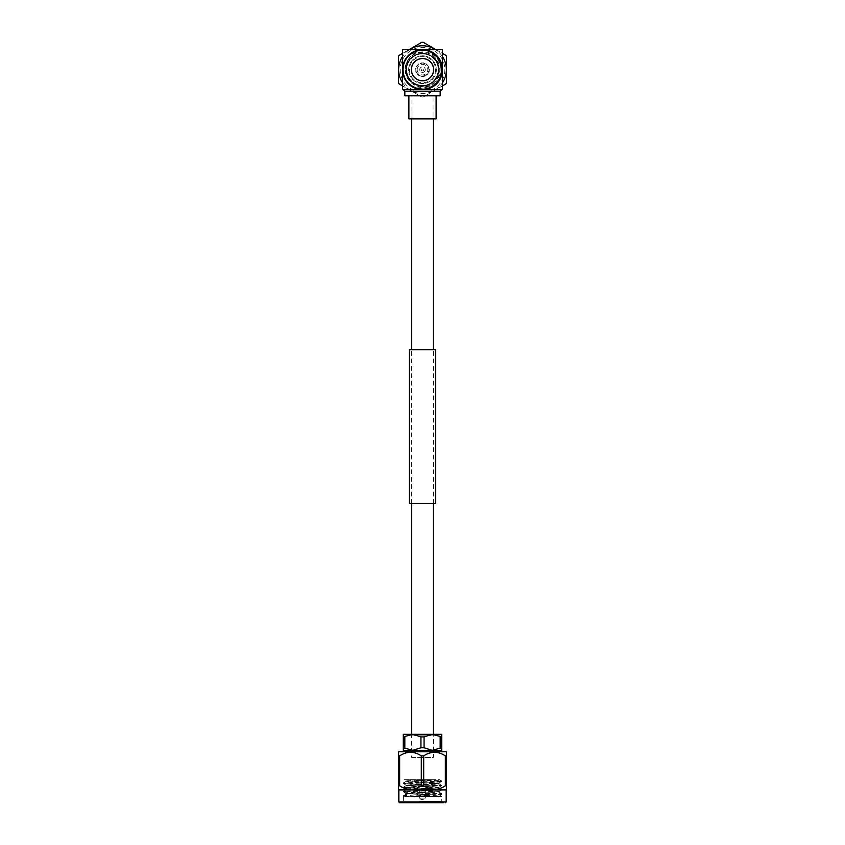 <?xml version="1.0" encoding="UTF-8"?>
<svg xmlns="http://www.w3.org/2000/svg" width="845" height="845" viewBox="0 0 845 845"><rect width="100%" height="100%" fill="white"/><g stroke="black" fill="none" stroke-linecap="round" stroke-linejoin="round"><path stroke-width="0.63" stroke-dasharray="4.22 3.17" d="M433.348 734.326L411.652 734.326L433.348 734.326M433.348 503.536L433.348 349.672M433.348 118.891L411.652 118.891L433.348 118.891M432.112 750.307L441.734 747.762L441.734 750.307L412.888 750.307L420.937 747.762L424.063 747.762L432.112 750.307L412.888 750.307L403.266 747.762L403.266 734.326L412.888 734.326L403.266 736.872M412.888 750.307L403.266 750.307L403.266 747.762M432.112 734.326L441.734 734.326L441.734 736.872L432.112 734.326L424.063 736.872L420.937 736.872L412.888 734.326L432.112 734.326L412.888 734.326M420.937 747.762L420.937 736.872M404.829 736.872L404.829 747.762M440.171 747.762L440.171 736.872M424.063 736.872L424.063 747.762M441.734 736.872L441.734 747.762M410.966 785.829L434.034 785.829L410.966 785.829L410.195 785.058L410.195 779.671L434.805 779.671L410.195 779.671M418.117 785.829L426.883 785.829L418.117 785.829L418.117 786.6L426.883 786.6L418.117 786.6M405.273 794.627L403.266 795.81L415.001 796.592L407.374 795.694L405.135 794.722L408.568 793.825L406.487 793.825L440.213 795.082L404.66 796.592L441.703 794.237L403.297 792.103L441.703 789.969L403.297 787.825L441.703 785.692L403.297 783.558L441.703 781.414L406.889 779.671L435.862 779.671L403.973 779.671L406.086 780.886L424.972 779.671M441.734 781.382L439.727 779.671L435.862 779.671L406.086 781.34L403.297 782.945L441.734 780.843L419.616 779.671M408.568 793.825L438.956 792.061L406.086 789.885L438.956 787.793L406.086 785.607L438.956 783.516L406.086 781.34M403.435 796.455L403.266 795.8L412.888 795.092L441.734 793.666L403.297 791.49L441.734 789.399L403.297 787.223L441.734 785.121L403.297 782.945M406.044 793.666L438.956 791.533L406.086 789.441L438.956 787.255L406.086 785.163L438.956 782.988L406.086 780.886M403.266 791.533L406.086 793.708M403.266 787.255L406.086 789.441M441.703 794.237L440.203 795.103L441.734 796.592L404.66 796.592M419.616 801.208L441.734 801.208L419.616 801.208M415.001 796.592L441.734 796.592L441.734 801.208L443.266 802.75L399.611 802.75M407.882 750.307L437.118 750.307M446.16 751.775L398.84 751.775M437.118 751.775L407.882 751.775L437.118 751.775M446.54 755.874C446.54 751.131 446.54 751.131 446.54 755.874L446.54 785.797L445.347 785.797C438.154 790.54 430.939 790.54 423.694 785.797L421.306 785.797C414.113 790.54 406.899 790.54 399.653 785.797L398.46 785.797C398.46 790.54 398.46 790.54 398.46 785.797L398.46 755.874L399.653 755.874C406.846 751.131 414.061 751.131 421.306 755.874L423.694 755.874C430.887 751.131 438.101 751.131 445.347 755.874L446.54 755.874M398.46 755.874C398.46 751.131 398.46 751.131 398.46 755.874M398.84 789.895L446.16 789.895M446.54 785.797C446.54 790.54 446.54 790.54 446.54 785.797M423.694 755.874L423.694 785.797M445.347 785.797L445.347 755.874M399.653 755.874L399.653 785.797M421.306 785.797L421.306 755.874M410.11 734.326L434.89 734.326L433.348 735.868L411.652 735.868L433.348 735.868L433.348 757.405L411.652 757.405L411.652 735.868L410.11 734.326M403.435 796.434L403.266 801.208L401.734 802.75M425.341 786.6L419.659 786.6L425.341 786.6L425.341 798.134L419.659 798.134L425.341 798.134L423.81 799.676L421.19 799.676L423.81 799.676M421.19 799.676L419.659 798.134L419.659 786.6M411.652 757.405L433.348 757.405M433.58 69.649A11.08 11.08 0 0 0 416.965 60.058A11.08 11.08 0 0 0 416.965 79.25A11.08 11.08 0 0 0 433.58 69.649M421.845 63.407L422.141 62.741L423.155 63.407L423.577 62.815L424.443 63.681L424.982 63.195L425.056 63.914L425.637 63.491L425.637 64.209L426.271 63.85L426.197 64.569L426.852 64.273L426.704 64.98L427.876 65.297L427.581 65.963L428.299 65.878L427.94 66.512L428.668 66.512L428.235 67.093L428.964 67.167L428.478 67.706L429.186 67.864L428.647 68.35L429.408 69.29L427.876 74.011L427.169 73.853L427.39 74.55L426.704 74.318L426.271 75.458L425.637 75.089L425.637 75.818L424.443 75.627L424.296 76.335L423.81 75.796L423.577 76.483L423.155 75.902L422.859 76.568L418.729 75.458L418.296 74.318L417.61 74.55L417.831 73.853L417.124 74.011L417.419 73.346L416.701 73.42L417.06 72.797L416.332 72.797L415.666 68.572L416.353 68.35L416.036 67.167L416.765 67.093L416.332 66.512L417.06 66.512L416.701 65.878L417.419 65.963L417.124 65.297L420.704 62.963L421.19 63.502L421.423 62.815L421.845 63.407L422.141 62.741L423.155 63.407L423.577 62.815L423.81 63.502L424.296 62.963L427.876 65.297L429.408 69.29L428.785 69.649L429.334 70.737L428.647 70.959L429.186 71.445L428.478 71.593L428.964 72.131L428.235 72.205L428.668 72.797L425.637 75.818L424.443 75.627L424.296 76.335L423.81 75.796L423.577 76.483L423.155 75.902L422.859 76.568L422.5 75.934L422.141 76.568L418.148 75.025L415.814 71.445L416.036 67.167L418.729 63.85L419.363 64.209L419.363 63.491L419.944 63.914L420.018 63.195L420.556 63.681L421.423 62.815L421.845 63.407M417.187 69.649A5.313 5.313 0 0 1 425.151 65.054A5.313 5.313 0 0 1 425.151 74.254A5.313 5.313 0 0 1 417.187 69.649M411.346 69.649A11.154 11.154 0 0 0 428.077 79.314A11.154 11.154 0 0 0 428.077 59.995A11.154 11.154 0 0 0 411.346 69.649M436.115 95.812L408.885 95.812L436.115 95.812M440.161 95.812L404.839 95.812M442.505 69.649L442.505 89.654L402.495 89.654L402.495 69.649A20.005 20.005 0 0 1 422.5 49.654L442.505 49.654L442.505 69.649A20.005 20.005 0 0 1 422.5 89.654A20.005 20.005 0 0 1 402.495 69.649L402.495 49.654L422.5 49.654A20.005 20.005 0 0 1 442.505 69.649A20.005 20.005 0 0 0 412.497 52.327A20.005 20.005 0 0 0 412.497 86.972A20.005 20.005 0 0 0 442.505 69.649M405.188 69.649A17.312 17.312 0 0 0 431.151 84.637A17.312 17.312 0 0 0 431.151 54.661A17.312 17.312 0 0 0 405.188 69.649M406.73 69.649A15.77 15.77 0 0 0 430.39 83.306A15.77 15.77 0 0 0 430.39 55.992A15.77 15.77 0 0 0 406.73 69.649A15.77 15.77 0 0 1 430.39 55.992A15.77 15.77 0 0 1 430.39 83.306A15.77 15.77 0 0 1 406.73 69.649M402.495 82.673A23.871 23.871 0 0 0 442.505 82.673M442.505 56.626A23.871 23.871 0 0 0 435.524 49.654M409.476 49.654A23.871 23.871 0 0 0 402.495 56.626M436.347 69.649A13.847 13.847 0 0 1 415.582 81.648A13.847 13.847 0 0 1 415.582 57.661A13.847 13.847 0 0 1 436.347 69.649A13.847 13.847 0 0 0 415.582 57.661A13.847 13.847 0 0 0 415.582 81.648A13.847 13.847 0 0 0 436.347 69.649A13.847 13.847 0 0 0 415.582 57.661A13.847 13.847 0 0 0 415.582 81.648A13.847 13.847 0 0 0 436.347 69.649M438.766 70.769L434.605 80.571C425.436 88.567 416.68 88.112 408.336 79.198C402.695 68.572 404.945 59.984 415.075 53.446C426.324 49.517 434.636 52.886 440.013 63.533C442.97 74.962 439.051 83.116 428.267 87.996C443.709 84.13 446.572 60.291 432.112 52.992C420.134 45.324 402.611 55.432 403.266 69.649C402.611 83.877 420.134 93.985 432.112 86.306C444.755 79.768 444.755 59.541 432.112 52.992C420.134 45.324 402.611 55.432 403.266 69.649C402.611 83.877 420.134 93.985 432.112 86.306C444.755 79.768 444.755 59.541 432.112 52.992C420.134 45.324 402.611 55.432 403.266 69.649C402.611 83.877 420.134 93.985 432.112 86.306C444.755 79.768 444.755 59.541 432.112 52.992C420.134 45.324 402.611 55.432 403.266 69.649C402.611 83.877 420.134 93.985 432.112 86.306C444.755 79.768 444.755 59.541 432.112 52.992C420.134 45.324 402.611 55.432 403.266 69.649C402.611 83.877 420.134 93.985 432.112 86.306C446.572 79.018 443.709 55.178 428.267 51.302A19.234 19.234 0 0 1 438.111 58.421C447.628 71.318 433.327 91.587 418 85.324C414.261 84.204 411.272 82.049 409.043 78.849C398.312 66.301 412.973 46.327 428.267 51.302C443.709 55.178 446.572 79.018 432.112 86.306C420.134 93.985 402.611 83.877 403.266 69.649C402.611 55.432 420.134 45.324 432.112 52.992C444.755 59.541 444.755 79.768 432.112 86.306C420.134 93.985 402.611 83.877 403.266 69.649C402.611 55.432 420.134 45.324 432.112 52.992C444.755 59.541 444.755 79.768 432.112 86.306C420.134 93.985 402.611 83.877 403.266 69.649C402.611 55.432 420.134 45.324 432.112 52.992C444.755 59.541 444.755 79.768 432.112 86.306C420.134 93.985 402.611 83.877 403.266 69.649C402.611 55.432 420.134 45.324 432.112 52.992C444.755 59.541 444.755 79.768 432.112 86.306C420.134 93.985 402.611 83.877 403.266 69.649C402.611 55.432 420.134 45.324 432.112 52.992C446.572 60.291 443.709 84.13 428.267 87.996L432.112 86.306L439.157 79.272L441.734 69.66L438.111 58.421C450.755 74.075 429.556 97.238 412.888 86.306C400.245 79.768 400.245 59.541 412.888 52.992C424.866 45.324 442.389 55.432 441.734 69.649C442.389 83.877 424.866 93.985 412.888 86.306C400.245 79.768 400.245 59.541 412.888 52.992C424.866 45.324 442.389 55.432 441.734 69.649C442.389 83.877 424.866 93.985 412.888 86.306C400.245 79.768 400.245 59.541 412.888 52.992C424.866 45.324 442.389 55.432 441.734 69.649C442.389 83.877 424.866 93.985 412.888 86.306C400.245 79.768 400.245 59.541 412.888 52.992C424.866 45.324 442.389 55.432 441.734 69.649C442.389 83.877 424.866 93.985 412.888 86.306C400.245 79.768 400.245 59.541 412.888 52.992C424.866 45.324 442.389 55.432 441.734 69.649C442.093 82.071 428.764 92.221 416.733 87.996C429.693 89.306 437.045 83.57 438.766 70.769C441.27 49.211 405.241 47.827 406.202 69.649C405.642 81.701 420.493 90.278 430.654 83.771C441.365 78.226 441.365 61.083 430.654 55.538C425.215 52.654 419.785 52.654 414.346 55.538C403.635 61.083 403.635 78.226 414.346 83.771C424.507 90.278 439.358 81.701 438.798 69.649C439.358 57.597 424.507 49.031 414.346 55.538C409.138 58.801 406.424 63.502 406.202 69.649C405.642 81.701 420.493 90.278 430.654 83.771C441.365 78.226 441.365 61.083 430.654 55.538C420.493 49.031 405.642 57.597 406.202 69.649C405.642 81.701 420.493 90.278 430.654 83.771C441.365 78.226 441.365 61.083 430.654 55.538C420.493 49.031 405.642 57.597 406.202 69.649C406.72 77.539 410.649 82.757 418 85.324M416.733 87.996L432.112 86.306L439.157 79.272L441.734 69.66L439.157 60.027L432.112 52.992L428.267 51.302C443.709 55.178 446.572 79.018 432.112 86.306C420.134 93.985 402.611 83.877 403.266 69.649C402.611 55.432 420.134 45.324 432.112 52.992C444.755 59.541 444.755 79.768 432.112 86.306C420.134 93.985 402.611 83.877 403.266 69.649C402.611 55.432 420.134 45.324 432.112 52.992C444.755 59.541 444.755 79.768 432.112 86.306C420.134 93.985 402.611 83.877 403.266 69.649C402.611 55.432 420.134 45.324 432.112 52.992C444.755 59.541 444.755 79.768 432.112 86.306C420.134 93.985 402.611 83.877 403.266 69.649C402.611 55.432 420.134 45.324 432.112 52.992C444.755 59.541 444.755 79.768 432.112 86.306C420.134 93.985 402.611 83.877 403.266 69.649C402.611 55.432 420.134 45.324 432.112 52.992C446.572 60.291 443.709 84.13 428.267 87.996C443.709 84.13 446.572 60.291 432.112 52.992C420.134 45.324 402.611 55.432 403.266 69.649C402.611 83.877 420.134 93.985 432.112 86.306C444.755 79.768 444.755 59.541 432.112 52.992C420.134 45.324 402.611 55.432 403.266 69.649C402.611 83.877 420.134 93.985 432.112 86.306C444.755 79.768 444.755 59.541 432.112 52.992C420.134 45.324 402.611 55.432 403.266 69.649C402.611 83.877 420.134 93.985 432.112 86.306C444.755 79.768 444.755 59.541 432.112 52.992C420.134 45.324 402.611 55.432 403.266 69.649C402.611 83.877 420.134 93.985 432.112 86.306C444.755 79.768 444.755 59.541 432.112 52.992C420.134 45.324 402.611 55.432 403.266 69.649C402.611 83.877 420.134 93.985 432.112 86.306C446.572 79.018 443.709 55.178 428.267 51.302C443.709 55.178 446.572 79.018 432.112 86.306C420.134 93.985 402.611 83.877 403.266 69.649C402.611 55.432 420.134 45.324 432.112 52.992C444.755 59.541 444.755 79.768 432.112 86.306C420.134 93.985 402.611 83.877 403.266 69.649C402.611 55.432 420.134 45.324 432.112 52.992C444.755 59.541 444.755 79.768 432.112 86.306C420.134 93.985 402.611 83.877 403.266 69.649C402.611 55.432 420.134 45.324 432.112 52.992C444.755 59.541 444.755 79.768 432.112 86.306C420.134 93.985 402.611 83.877 403.266 69.649C402.611 55.432 420.134 45.324 432.112 52.992C444.755 59.541 444.755 79.768 432.112 86.306C420.134 93.985 402.611 83.877 403.266 69.649C402.611 55.432 420.134 45.324 432.112 52.992C446.572 60.291 443.709 84.13 428.267 87.996A19.234 19.234 0 0 0 441.734 69.649A19.234 19.234 0 0 1 412.888 86.306A19.234 19.234 0 0 1 412.888 52.992A19.234 19.234 0 0 1 441.734 69.649A19.234 19.234 0 0 0 403.667 65.773A19.234 19.234 0 0 0 416.733 87.996C428.764 92.221 442.093 82.071 441.734 69.649C442.389 55.432 424.866 45.324 412.888 52.992C400.245 59.541 400.245 79.768 412.888 86.306C424.866 93.985 442.389 83.877 441.734 69.649C442.389 55.432 424.866 45.324 412.888 52.992C400.245 59.541 400.245 79.768 412.888 86.306C424.866 93.985 442.389 83.877 441.734 69.649C442.389 55.432 424.866 45.324 412.888 52.992C400.245 59.541 400.245 79.768 412.888 86.306C424.866 93.985 442.389 83.877 441.734 69.649C442.389 55.432 424.866 45.324 412.888 52.992C400.245 59.541 400.245 79.768 412.888 86.306C424.866 93.985 442.389 83.877 441.734 69.649C442.389 55.432 424.866 45.324 412.888 52.992C400.245 59.541 400.245 79.768 412.888 86.306C429.556 97.238 450.755 74.075 438.111 58.421C450.755 74.075 429.556 97.238 412.888 86.306C400.245 79.768 400.245 59.541 412.888 52.992C424.866 45.324 442.389 55.432 441.734 69.649C442.389 83.877 424.866 93.985 412.888 86.306C400.245 79.768 400.245 59.541 412.888 52.992C424.866 45.324 442.389 55.432 441.734 69.649C442.389 83.877 424.866 93.985 412.888 86.306C400.245 79.768 400.245 59.541 412.888 52.992C424.866 45.324 442.389 55.432 441.734 69.649C442.389 83.877 424.866 93.985 412.888 86.306C400.245 79.768 400.245 59.541 412.888 52.992C424.866 45.324 442.389 55.432 441.734 69.649C442.389 83.877 424.866 93.985 412.888 86.306C400.245 79.768 400.245 59.541 412.888 52.992C424.866 45.324 442.389 55.432 441.734 69.649C442.093 82.071 428.764 92.221 416.733 87.996C428.764 92.221 442.093 82.071 441.734 69.649C442.389 55.432 424.866 45.324 412.888 52.992C400.245 59.541 400.245 79.768 412.888 86.306C424.866 93.985 442.389 83.877 441.734 69.649C442.389 55.432 424.866 45.324 412.888 52.992C400.245 59.541 400.245 79.768 412.888 86.306C424.866 93.985 442.389 83.877 441.734 69.649C442.389 55.432 424.866 45.324 412.888 52.992C400.245 59.541 400.245 79.768 412.888 86.306C424.866 93.985 442.389 83.877 441.734 69.649C442.389 55.432 424.866 45.324 412.888 52.992C400.245 59.541 400.245 79.768 412.888 86.306C424.866 93.985 442.389 83.877 441.734 69.649C442.389 55.432 424.866 45.324 412.888 52.992C400.245 59.541 400.245 79.768 412.888 86.306C429.556 97.238 450.755 74.075 438.111 58.421C450.755 74.075 429.556 97.238 412.888 86.306C400.245 79.768 400.245 59.541 412.888 52.992C424.866 45.324 442.389 55.432 441.734 69.649C442.389 83.877 424.866 93.985 412.888 86.306C400.245 79.768 400.245 59.541 412.888 52.992C424.866 45.324 442.389 55.432 441.734 69.649C442.389 83.877 424.866 93.985 412.888 86.306C400.245 79.768 400.245 59.541 412.888 52.992C424.866 45.324 442.389 55.432 441.734 69.649C442.389 83.877 424.866 93.985 412.888 86.306C400.245 79.768 400.245 59.541 412.888 52.992C424.866 45.324 442.389 55.432 441.734 69.649C442.389 83.877 424.866 93.985 412.888 86.306C400.245 79.768 400.245 59.541 412.888 52.992C424.866 45.324 442.389 55.432 441.734 69.649C442.093 82.071 428.764 92.221 416.733 87.996M434.605 80.571C441.174 70.927 439.854 62.583 430.654 55.538C420.493 49.031 405.642 57.597 406.202 69.649C405.199 90.679 439.801 90.679 438.798 69.649C439.358 57.597 424.507 49.031 414.346 55.538C403.635 61.083 403.635 78.226 414.346 83.771C424.507 90.278 439.358 81.701 438.798 69.649C438.576 63.502 435.862 58.801 430.654 55.538C420.493 49.031 405.642 57.597 406.202 69.649C406.424 75.796 409.138 80.507 414.346 83.771C424.507 90.278 439.358 81.701 438.798 69.649C439.358 57.597 424.507 49.031 414.346 55.538C403.635 61.083 403.635 78.226 414.346 83.771C424.507 90.278 439.358 81.701 438.798 69.649C439.358 57.597 424.507 49.031 414.346 55.538C405.853 61.748 404.079 69.522 409.043 78.849M442.505 85.863L423.123 97.059A27.41 27.41 0 0 1 421.877 97.059L402.495 85.863M435.935 49.654L442.505 53.436M402.495 53.436L409.064 49.654M444.829 69.649A22.329 22.329 0 0 1 411.335 88.989A22.329 22.329 0 0 1 411.335 50.32A22.329 22.329 0 0 1 444.829 69.649M446.371 69.649A23.871 23.871 0 0 0 410.564 48.978A23.871 23.871 0 0 0 410.564 90.32A23.871 23.871 0 0 0 446.371 69.649A23.871 23.871 0 0 1 410.564 90.32A23.871 23.871 0 0 1 410.564 48.978A23.871 23.871 0 0 1 446.371 69.649M423.123 42.25A27.41 27.41 0 0 0 421.877 42.25L399.083 55.411A27.41 27.41 0 0 0 398.46 56.488L398.46 82.821A27.41 27.41 0 0 0 399.083 83.887L421.877 97.059A27.41 27.41 0 0 0 423.123 97.059L445.917 83.887A27.41 27.41 0 0 0 446.54 82.821L446.54 56.488A27.41 27.41 0 0 0 445.917 55.411L423.123 42.25M425.267 69.649A2.767 2.767 0 0 1 421.116 72.047A2.767 2.767 0 0 1 421.116 67.251A2.767 2.767 0 0 1 425.267 69.649A2.767 2.767 0 0 0 421.116 67.251A2.767 2.767 0 0 0 421.116 72.047A2.767 2.767 0 0 0 425.267 69.649M423.736 69.649A1.236 1.236 0 0 1 421.887 70.716A1.236 1.236 0 0 1 421.887 68.582A1.236 1.236 0 0 1 423.736 69.649M433.041 118.891L411.959 118.891L433.041 118.891L433.041 95.812L411.959 95.812L433.041 95.812M436.115 118.891L408.885 118.891M409.35 503.536L435.65 503.536M409.35 349.672L435.65 349.672M446.16 801.979L398.84 801.979M410.195 785.058L434.805 785.058L410.195 785.058M404.839 91.197L440.161 91.197M435.576 69.649A13.076 13.076 0 0 1 415.962 80.983A13.076 13.076 0 0 1 415.962 58.326A13.076 13.076 0 0 1 435.576 69.649M411.652 503.536L411.652 349.672M438.914 792.019L441.703 793.635M406.086 789.885L403.297 791.49M438.914 787.751L441.703 789.357M406.086 785.607L403.297 787.223M438.914 783.473L441.734 785.66M438.956 791.533L438.956 792.061M406.044 789.399L406.044 789.927M438.956 787.255L438.956 787.793M406.044 785.121L406.044 785.649M438.956 782.988L438.956 783.516M406.044 780.843L406.044 781.382M441.703 789.969L438.914 791.575M441.703 785.692L438.914 787.297M403.297 783.558L406.086 785.163M441.703 781.414L438.914 783.03M441.734 793.666L441.734 794.205M441.734 789.399L441.734 789.927M403.266 782.988L403.266 783.516M406.044 793.814L405.135 794.722M434.034 785.829L434.805 785.058L434.805 779.671M426.883 786.6L426.883 785.829M411.959 118.891L411.959 95.812"/><path stroke-width="1.27" d="M433.348 734.326L433.348 503.536M433.348 349.672L433.348 118.891M437.118 751.775L437.118 750.307L432.112 750.307L441.734 750.307L441.734 747.762L432.112 750.307L424.063 747.762L420.937 747.762L412.888 750.307L403.266 747.762L403.266 750.307L412.888 750.307L407.882 750.307L407.882 751.775M432.112 750.307L412.888 750.307M412.888 734.326L403.266 734.326L403.266 736.872L412.888 734.326L420.937 736.872L424.063 736.872L432.112 734.326L441.734 736.872L441.734 734.326L410.11 734.326M404.829 747.762L404.829 736.872M420.937 736.872L420.937 747.762M403.266 736.872L403.266 747.762M441.734 747.762L441.734 736.872M424.063 747.762L424.063 736.872M440.171 736.872L440.171 747.762M398.46 752.325L398.84 751.775L446.16 751.775L446.54 752.325M399.653 755.874L398.46 755.874C398.46 751.131 398.46 751.131 398.46 755.874L398.46 785.797L399.653 785.797C406.846 790.54 414.061 790.54 421.306 785.797L423.694 785.797C430.887 790.54 438.101 790.54 445.347 785.797L446.54 785.797C446.54 790.54 446.54 790.54 446.54 785.797L446.54 755.874L445.347 755.874C438.154 751.131 430.939 751.131 423.694 755.874L421.306 755.874C414.113 751.131 406.899 751.131 399.653 755.874L399.653 785.797M446.54 755.874C446.54 751.131 446.54 751.131 446.54 755.874M443.266 802.75L399.611 802.75L398.84 801.979L446.16 801.979L445.389 802.75M398.84 801.979L398.84 789.895L446.16 789.895L446.16 801.979M446.16 789.895L446.54 789.346M398.46 785.797C398.46 790.54 398.46 790.54 398.46 785.797M421.306 755.874L421.306 785.797M445.347 755.874L445.347 785.797M423.694 785.797L423.694 755.874M434.89 734.326L432.112 734.326M433.58 69.649A11.08 11.08 0 0 1 416.965 79.25A11.08 11.08 0 0 1 416.965 60.058A11.08 11.08 0 0 1 433.58 69.649M411.346 69.649A11.154 11.154 0 0 0 428.077 79.314A11.154 11.154 0 0 0 428.077 59.995A11.154 11.154 0 0 0 411.346 69.649M404.839 91.197L404.839 95.812L440.161 95.812L440.161 91.197L404.839 91.197L403.308 89.654L441.692 89.654L403.308 89.654M422.5 89.654A20.005 20.005 0 0 0 442.505 69.649A20.005 20.005 0 0 0 422.5 49.654A20.005 20.005 0 0 0 402.495 69.649A20.005 20.005 0 0 0 422.5 89.654L442.505 89.654L442.505 49.654L402.495 49.654L402.495 89.654L422.5 89.654M441.692 89.654L440.161 91.197M402.495 56.626A23.871 23.871 0 0 0 402.495 82.673M442.505 82.673A23.871 23.871 0 0 0 442.505 56.626M435.524 49.654A23.871 23.871 0 0 0 409.476 49.654M402.495 85.863L399.083 83.887A27.41 27.41 0 0 1 398.46 82.821L398.46 56.488A27.41 27.41 0 0 1 399.083 55.411L402.495 53.436M442.505 53.436L445.917 55.411A27.41 27.41 0 0 1 446.54 56.488L446.54 82.821A27.41 27.41 0 0 1 445.917 83.887L442.505 85.863M409.064 49.654L421.877 42.25A27.41 27.41 0 0 1 423.123 42.25L435.935 49.654M408.885 95.812L408.885 118.891L436.115 118.891L436.115 95.812M435.65 503.536L409.35 503.536L409.35 349.672L435.65 349.672L435.65 503.536M411.652 734.326L411.652 503.536M411.652 349.672L411.652 118.891"/></g></svg>
